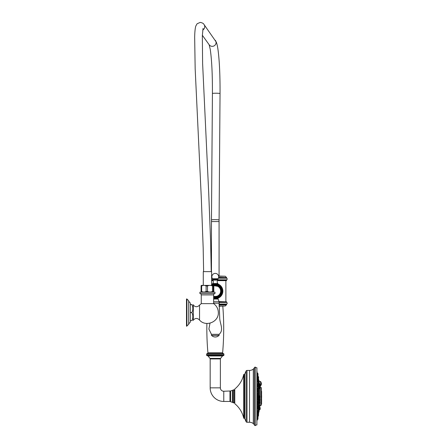 <?xml version="1.0" encoding="UTF-8"?>
<svg xmlns="http://www.w3.org/2000/svg" width="448" height="448" viewBox="0 0 448 448"><rect width="100%" height="100%" fill="white"/><g stroke="black" fill="none" stroke-linecap="round" stroke-linejoin="round"><path stroke-width="0.67" d="M211.562 276.17L211.96 276.018L211.613 276.382M219.027 301.594L226.632 301.862L219.1 301.862M219.016 305.99L225.288 305.99L219.016 306.219M219.05 304.606L226.632 304.606L226.632 304.041L219.066 304.041M219.1 302.411L226.632 302.411C227.427 302.954 227.427 303.498 226.632 304.041M211.613 284.474A7.582 7.582 0 0 1 215.27 283.534L215.029 283.534M212.822 283.937L213.214 283.814M213.657 298.53L213.651 298.525A7.582 7.582 0 0 0 215.27 298.704L215.51 298.698M215.029 298.698L215.27 298.704A7.582 7.582 0 0 0 222.858 291.116A7.582 7.582 0 0 0 215.27 283.534L215.51 283.534M217.829 298.256L219.1 301.762L219.722 318.069C219.794 323.445 224.179 330.03 219.1 334.331L219.1 335.423L211.439 335.423L211.439 334.331L219.1 334.331M213.64 299.04L217.952 299.04M215.466 283.534L217.829 283.534A0.42 0.42 0 0 1 217.935 283.814L217.829 283.976M213.64 301.762L219.1 301.762M213.64 303.19L219.1 303.19M209.994 323.165L208.891 329.078L211.439 334.331M211.439 335.423L219.1 335.423M211.87 335.692A5.079 5.079 0 0 0 218.669 335.692M211.613 284.945A7.179 7.179 0 0 1 222.449 291.116A7.179 7.179 0 0 1 213.64 298.105A7.202 7.202 0 0 0 218.842 284.866A7.202 7.202 0 0 0 211.613 284.917M213.64 297.797A6.877 6.877 0 0 0 218.641 285.13A6.877 6.877 0 0 0 211.702 285.242M213.349 285.242A6.182 6.182 0 0 1 221.452 291.116A6.182 6.182 0 0 1 213.64 297.08M213.696 285.516A5.818 5.818 0 0 1 221.088 291.116A5.818 5.818 0 0 1 213.64 296.699M217.829 283.534A2.531 2.531 0 0 1 217.879 280.118L212.666 280.118A2.531 2.531 0 0 1 212.71 283.534A0.42 0.42 0 0 0 212.604 283.814M217.879 280.118L217.717 279.748L212.822 279.748L212.481 278.746A3.399 3.399 0 0 1 215.27 273.398A3.399 3.399 0 0 1 218.058 278.746L212.481 278.746M212.666 280.118L212.822 279.748M217.717 279.748L218.058 278.746M225.882 301.594L225.882 280.644L226.358 280.644L217.498 280.644M213.046 280.644L211.613 280.644M217.666 280.37L226.632 280.37L226.632 279.826L217.885 279.826M212.654 279.826L211.613 279.826M211.613 278.191L212.167 278.191M218.372 278.191L226.632 278.191C227.427 278.734 227.427 279.283 226.632 279.826M218.579 276.018L225.288 276.242L218.624 276.242M257.555 408.453L257.628 408.906L258.205 408.906L258.205 406.98L257.863 406.98M257.942 413.017L257.639 418.65M257.942 401.1L258.02 402.226M257.555 393.742C257.69 392.599 257.818 392.683 257.942 393.994C257.818 392.689 257.69 392.605 257.555 393.742C257.69 395.063 257.818 395.147 257.942 393.994M257.594 412.423L258.205 412.423L258.205 410.491L257.768 410.788M258.205 414.831L257.936 412.989M257.555 398.961C257.695 400.114 257.824 400.03 257.942 398.709C257.818 397.572 257.69 397.656 257.555 398.961L257.555 398.91M257.723 399.801L258.205 399.801L258.205 397.874L257.79 397.874M257.824 390.029L258.205 390.029L258.205 388.097L257.673 388.097L257.555 388.696C257.69 390.102 257.818 390.348 257.942 389.435L257.942 389.452M257.163 410.945L257.639 410.754L257.639 413.006L256.928 413.006M257.163 414.63L257.83 414.322L257.83 416.416L256.889 416.494M257.163 417.071L257.331 416.494M257.376 406.767L257.163 406.269M256.984 408.453L257.639 408.453L257.639 406.207A96.936 48.468 -0 0 0 258.048 405.098L258.048 404.6M258.048 402.674L258.048 399.801M258.048 397.874L258.048 394.828M258.048 392.902L258.048 390.029M258.048 388.097L258.048 385.722M258.048 383.796L258.048 382.206M258.048 380.279L258.048 379.725M257.863 385.722L258.205 385.722L258.205 383.796L257.628 383.796L257.555 384.244M257.942 379.646L258.205 376.51L257.555 376.51L258.507 376.695L258.586 377.703M257.768 381.914L258.205 382.206L258.205 380.279L257.594 380.279M257.942 403.267C257.83 402.36 257.701 402.606 257.555 404.006L257.673 404.6L258.205 404.6L258.205 402.674L257.824 402.674M257.163 378.073L257.925 379.725M257.163 400.91L257.639 400.91L257.639 403.161L257.046 403.161M258.02 389.922L257.942 391.602L257.163 391.787M257.942 386.305L257.942 384.434L257.942 386.305L257.163 386.434M258.02 380.593L257.942 381.758L257.163 381.758M257.331 376.208L257.163 375.631M256.9 421.574L256.9 371.129M260.17 385.851L261.514 383.673M259.062 381.226A0.963 0.482 -179.4 0 1 260.064 381.511A0.913 0.717 -42.4 0 1 260.73 381.685L261.52 383.566L260.17 385.616M260.17 386.176L261.162 385.073L261.52 383.555M256.329 424.922L255.287 425.6A1.086 1.086 0 0 1 254.324 424.934A3.399 3.399 0 0 0 253.305 423.59L253.305 369.113A3.399 3.399 0 0 0 254.324 367.763A1.086 1.086 0 0 1 255.287 367.102L255.287 425.6M256.329 367.78L255.287 367.102M247.01 370.434L247.01 422.268A1.019 1.019 180 0 1 246.081 421.663L244.698 418.55L244.698 374.147L246.081 371.039A1.019 1.019 0 0 1 247.01 370.434L249.502 370.434A6.121 6.121 0 0 0 253.305 369.113M247.01 422.268L249.502 422.268A6.121 6.121 0 0 1 253.305 423.59M244.698 374.147L243.718 374.522L243.718 418.174L244.446 418.393L244.446 374.31M243.718 374.522A25.85 25.85 0 0 1 234.786 389.004L234.786 403.698A25.85 25.85 0 0 1 243.718 418.174M220.371 387.845L210.168 387.845L210.168 358.932L220.371 358.932L220.371 387.845A3.399 3.399 0 0 0 223.77 391.25L230.574 390.975L230.574 401.722L232.383 402.315L232.383 390.387L233.699 389.766L233.699 402.937L234.786 402.119M210.168 387.845A13.602 13.602 0 0 0 223.77 401.453L229.97 401.453A0.818 0.818 180 0 1 230.574 401.722M220.371 358.932A0.818 0.818 0 0 1 220.578 358.394L209.966 358.394A0.818 0.818 0 0 1 210.168 358.932M209.966 358.394L208.006 355.975L222.533 355.975L220.578 358.394M222.533 355.975A0.818 0.818 90 0 1 223.171 355.673M208.006 355.975A0.818 0.818 -90 0 0 207.374 355.673M206.881 323.456A274.478 274.478 0 0 0 207.911 352.744A0.818 0.818 0 0 1 207.144 353.634A0.543 0.543 0 0 0 206.629 354.178L206.629 355.13A0.543 0.543 0 0 0 207.178 355.673L223.367 355.673A0.543 0.543 0 0 0 223.91 355.13L223.91 354.178A0.543 0.543 0 0 0 223.395 353.634A0.818 0.818 0 0 1 222.628 352.744A274.478 274.478 0 0 0 222.802 306.219M203.286 285.242L203.286 271.634L211.613 271.634L211.613 285.242M201.281 285.393L213.612 285.393M201.6 285.953C201.426 285.186 201.253 285.186 201.079 285.953L201.65 285.953C203.14 285.186 204.63 285.186 206.119 285.953L207.497 285.953L207.497 291.469C209.16 292.236 210.823 292.236 212.486 291.469L213.293 291.469C213.466 292.236 213.64 292.236 213.819 291.469C213.64 292.236 213.466 292.236 213.293 291.469L213.293 285.953C213.466 285.186 213.64 285.186 213.819 285.953C213.64 285.186 213.466 285.186 213.293 285.953L212.486 285.953C210.823 285.186 209.16 285.186 207.497 285.953M206.119 285.953L206.119 291.469L207.497 291.469M201.6 291.469C201.426 292.236 201.253 292.236 201.079 291.469L201.65 291.469C203.14 292.236 204.63 292.236 206.119 291.469M215.001 293.541L215.001 292.18L199.898 292.18L199.898 293.541A1.361 1.361 0 0 1 201.258 294.902L213.64 294.902A1.361 1.361 0 0 1 215.001 293.541L199.898 293.541M213.64 294.902L213.64 303.632L201.258 303.632L201.258 294.902M199.534 305.116C197.45 307.244 195.373 307.244 193.301 305.105L193.301 320.068C195.373 317.929 197.45 317.923 199.534 320.057L199.534 305.116L201.258 303.632M191.134 312.441L190.747 312.486C193.502 313.914 193.502 303.201 190.747 304.623L190.747 304.522C193.502 304.522 193.502 304.522 190.747 304.522L190.305 304.522M192.959 309.361L192.987 309.064M192.993 308.907L192.998 308.61M192.987 308.084L192.926 307.434M192.842 306.942L192.752 306.594M191.251 304.707L190.764 304.623M190.747 304.623L190.305 304.623M190.305 312.687L190.747 312.687L190.305 312.486M192.646 314.334L192.528 314.042M190.747 312.687C193.502 311.254 193.502 321.978 190.747 320.55L190.747 320.645C193.502 320.645 193.502 320.645 190.747 320.645L190.305 320.645M188.675 301.269L190.305 303.027L190.305 322.14L188.675 323.904M186.906 298.978L188.675 300.748L188.675 324.419L186.497 326.189L186.497 298.978L186.906 298.978L186.906 326.189M186.497 320.068L186.497 305.105M190.747 320.55L190.305 320.55M212.486 285.953L212.486 291.469M213.819 285.953L213.819 291.469M201.079 285.953L201.079 291.469M201.65 285.953L201.65 291.469M258.653 404.936A97.468 48.737 -0 0 0 258.86 404.331L258.653 379.182L258.558 413.61M258.653 413.521L258.86 404.331M258.86 412.149L258.86 380.548M259.314 396.934C259.414 398.339 259.51 398.311 259.599 396.838C259.51 395.427 259.414 395.461 259.314 396.934L259.47 396.928C259.566 395.662 259.661 395.634 259.762 396.844C259.666 398.115 259.571 398.143 259.47 396.928M259.762 385.717L259.482 383.846L259.459 385.23M259.762 388.825L259.403 387.162L259.599 388.942M259.487 403.413L259.314 403.161C259.414 401.514 259.51 401.134 259.599 402.024L259.834 401.638L259.834 403.57L259.47 403.094C259.566 401.699 259.661 401.369 259.762 402.114M259.314 400.165L259.834 400.814L259.834 398.888L259.543 398.826L259.599 399.532C259.51 398.339 259.414 398.552 259.314 400.165L259.515 400.697M259.734 387.162L259.314 385.291L259.834 387.162L259.834 383.908M260.092 387.419L260.092 386.966L261.156 387.346L261.156 405.356L259.745 406.19L259.745 403.57M259.599 407.137L259.314 409.282L259.762 407.294M258.955 412.149L259.381 409.22M261.33 388.343L261.33 404.359M261.33 404.6L261.33 402.942M261.598 394.318L261.598 394.643M261.598 399.011L261.598 399.918L261.52 399.241M261.408 404.415L261.598 402.853L261.598 404.102M261.598 400.182L261.598 402.343M261.598 395.976L261.598 398.384M261.598 391.283L261.598 393.691M259.493 409.153L259.834 409.186L259.834 407.294M260.17 407.613L260.17 408.828M259.314 409.769L259.538 409.186M259.314 409.758L259.946 409.584L260.17 408.85L260.17 409.293L260.12 407.506M260.17 396.486L260.17 397.292M259.946 386.954L259.946 383.897L259.51 383.908M260.17 384.222L260.17 385.403M260.12 385.554L260.17 384.182M260.17 387.783L260.17 388.59M260.17 402.203L260.17 403.004M259.47 400.126C259.571 398.748 259.666 398.563 259.762 399.577M260.17 399.448L260.17 400.249M260.12 385.795L260.17 386.719M258.586 377.238L258.586 377.709L258.586 377.238M258.507 378.246L258.586 377.714M258.586 388.825L258.586 389.306M258.586 398.597L258.586 399.073M258.586 403.402L258.586 403.861M258.586 393.63L258.586 394.1M258.02 401.8L258.02 401.29M258.02 396.116L258.02 396.586M258.02 390.471L258.02 390.902M258.02 386.114L258.02 385.745M258.02 380.078L258.02 381.058M258.02 376.684L258.02 377.978M258.02 374.416L257.942 376.074L258.02 374.416M257.163 373.262L257.942 373.453M258.02 374.629L258.02 374.914M258.02 406.958L257.942 408.268L257.942 406.398L257.247 406.207M258.507 414.456L258.395 416.114L258.205 414.904L257.572 414.904M258.586 407.702L258.586 408.128M258.586 408.089L258.586 407.798L258.586 408.089M258.586 413.7L258.507 415.996M258.586 414.484L258.586 413.722M258.586 411.219L258.586 411.69M258.02 411.639L258.02 412.11M258.02 416.013L257.942 414.434L258.02 416.013M258.02 416.842L257.942 419.244L257.942 416.657M257.163 419.434L257.639 419.434L257.639 418.69L256.861 418.69M257.942 419.244L257.639 419.434M258.02 417.323L257.83 416.55M225.288 305.99L226.402 304.875L219.038 304.875M213.64 296.24A5.376 5.376 0 0 0 220.646 291.116A5.376 5.376 0 0 0 213.814 285.942M217.325 283.814L217.935 283.814M212.71 283.534L215.074 283.534M217.594 279.412L212.946 279.412M211.613 280.37L212.873 280.37M226.632 278.191L226.632 277.626L218.568 277.626M211.971 277.626L211.613 277.626M211.613 277.357L211.915 277.357M218.624 277.357L226.632 277.626M258.048 412.978L258.048 412.423M258.048 410.491L258.048 408.906M258.048 406.98L258.048 405.098M260.064 381.511A6.054 3.024 -179.4 0 1 260.075 384.026M260.73 381.685L259.045 381.102M256.883 421.478L257.068 372.428M254.324 424.934L254.324 367.763M249.502 422.268L249.502 370.434M246.081 371.039L246.081 421.663M243.986 374.31L243.986 418.393M234.786 390.583L233.968 389.766L233.968 402.937M232.383 402.315L232.719 402.522L232.719 390.18M229.97 401.453L229.97 391.25M223.77 391.25L223.77 401.453M206.629 355.13L223.91 355.13M206.629 354.178L223.91 354.178M207.911 352.744L222.628 352.744M207.144 353.634L223.395 353.634M211.462 271.634L211.462 221.558L219.078 221.558L220.041 93.548C220.13 75.723 219.481 61.337 218.098 50.4C217.638 46.883 217.062 44.162 216.356 42.235L204.025 24.528C203.627 23.52 202.356 22.809 200.217 22.4L197.092 23.772L195.832 25.984C195.149 28.146 194.762 31.926 194.667 37.324L195.16 68.667L201.387 199.741L203.174 247.923L203.622 271.634M211.462 221.558L211.467 219.923A3.808 0.297 0.4 0 1 214.911 219.649A3.808 0.297 0.4 0 1 219.083 219.979M211.467 219.923L212.425 93.492A3.808 0.297 0.4 0 1 215.869 93.223A3.808 0.297 0.4 0 1 220.041 93.548M202.35 35.263L209.194 44.794A3.808 3.758 -35.7 0 0 215.645 44.285A3.808 3.758 -35.7 0 0 215.382 40.354M202.742 30.044A3.808 3.758 -35.7 0 0 204.025 24.528M258.289 406.991L258.289 404.589M258.289 402.685L258.289 399.784M258.289 397.886L258.289 394.817M258.289 392.913L258.289 390.012M258.289 388.114L258.289 385.711M258.289 383.807L258.289 382.194M258.289 380.29L258.289 379.708M258.289 412.994L258.289 412.406M258.289 410.508L258.289 408.895M258.558 413.241L258.558 412.16M258.558 410.754L258.558 408.643M258.558 407.238L258.558 404.342M258.558 402.937L258.558 399.538M258.558 398.132L258.558 394.57M258.558 393.165L258.558 389.766M258.558 388.36L258.558 385.459M258.558 384.054L258.558 381.948M258.558 380.542L258.558 379.462M259.745 401.638L259.745 400.814M259.745 398.888L259.745 397.852M259.745 395.926L259.745 389.15M259.745 404.158A97.535 77.381 180 0 1 258.955 408.884M260.092 405.742L260.092 403.374M260.092 401.834L260.092 400.618M260.092 399.078L260.092 397.656M260.092 396.116L260.092 388.959M261.408 399.616L261.408 403.155L261.33 399.426M261.33 399.14L261.33 395.22M261.408 398.95L261.598 395.707M261.33 394.447L261.33 388.097M261.408 394.257L261.33 390.527M261.453 399.661L261.453 398.905M261.453 395.455L261.453 394.212M261.598 397.202A34.815 17.41 0 0 0 261.638 396.351L261.565 394.083M259.834 409.153L259.834 409.629M259.834 409.186L259.946 407.338M259.543 397.734L259.834 397.852L259.834 395.926L259.554 396.043M259.834 397.852L260.17 396.256M259.946 397.807L260.12 396.144M259.599 388.931L259.834 387.223L259.521 387.223M259.834 389.15L260.17 387.559M259.946 389.105L260.12 387.442M259.834 403.57L260.17 401.974M259.946 403.519L260.12 401.862M259.834 400.814L260.17 399.218M259.946 400.764L260.12 399.106M259.834 386.994L260.12 385.582M258.507 376.706L258.395 377.938L258.395 376.594M258.395 381.948L258.586 380.66M258.507 381.858L258.507 380.47M258.205 390.029L258.586 388.478M258.395 389.95L258.507 388.287M258.205 399.801L258.586 398.25M258.395 399.722L258.507 398.059M258.395 402.752L258.395 404.522L258.205 402.674M258.205 379.652L258.395 377.938M258.507 379.473L258.507 378.045M258.507 385.532L258.205 383.796M257.774 394.828L258.205 394.828L258.205 392.902L257.723 392.902M258.395 392.98L258.395 394.75L258.205 392.902M257.113 397.477L257.639 397.477L257.639 395.226L257.113 395.226M258.02 395.606L257.83 397.398L257.639 395.226M257.639 391.793L257.639 389.542L257.046 389.542M257.83 391.714L257.639 389.542M257.639 386.495L257.639 384.244L256.984 384.244M257.83 386.417L257.639 384.244M257.639 381.948L257.639 379.697L256.928 379.697M257.83 381.87L257.639 379.697M257.83 378.241L257.639 374.052M257.942 378.14L257.83 376.286L256.889 376.208M258.02 378.078L258.02 376.589M257.83 376.146L257.83 374.125M257.942 376.04L257.639 376.264M256.861 374.013L257.639 374.013L257.639 373.262M258.02 374.394L257.83 373.341M257.942 408.268L257.83 406.286M258.395 413.123L258.395 416.108M258.205 408.906L258.586 407.355M258.395 408.828L258.507 407.165M258.507 414.658L258.205 413.05M258.395 410.57L258.395 412.345L258.205 410.491M258.02 411.135L257.83 412.927L257.639 410.754M257.83 419.356L257.639 416.438M226.632 301.862L226.632 302.411M213.64 296.559L217.851 296.178L220.287 293.776L220.948 291.116L220.646 289.279L218.534 286.468L213.746 285.645M225.288 276.242L226.402 277.357M257.163 420.409L257.163 372.316M256.883 371.224L257.163 372.294M256.9 424.978L256.9 367.724M232.719 402.522L233.699 402.937M230.574 390.975L232.383 390.387M219.078 276.018L219.078 221.558M212.425 93.492C212.486 74.099 211.747 59.332 210.213 49.19L209.132 44.699M213.64 303.632C216.67 305.85 218.232 308.834 218.333 312.586C218.848 322.05 205.654 327.292 199.534 320.057M192.998 304.522L193.301 305.105M192.998 320.645L193.301 320.068M203.067 28.381L202.339 35.56L202.608 63.37L208.74 193.581L210.638 242.424L211.243 271.634M259.437 383.841L258.955 380.548M259.745 406.19L259.594 407.568M261.481 399.689L261.554 398.793M261.598 398.054L261.638 396.351M259.756 407.26L260.17 407.59M259.498 385.235L260.12 385.454M258.586 381.83L258.205 382.206M257.572 377.793L258.395 377.871M257.555 416.192L258.205 416.192M258.586 414.529L258.205 414.904M258.02 418.309L257.639 418.69"/></g></svg>
